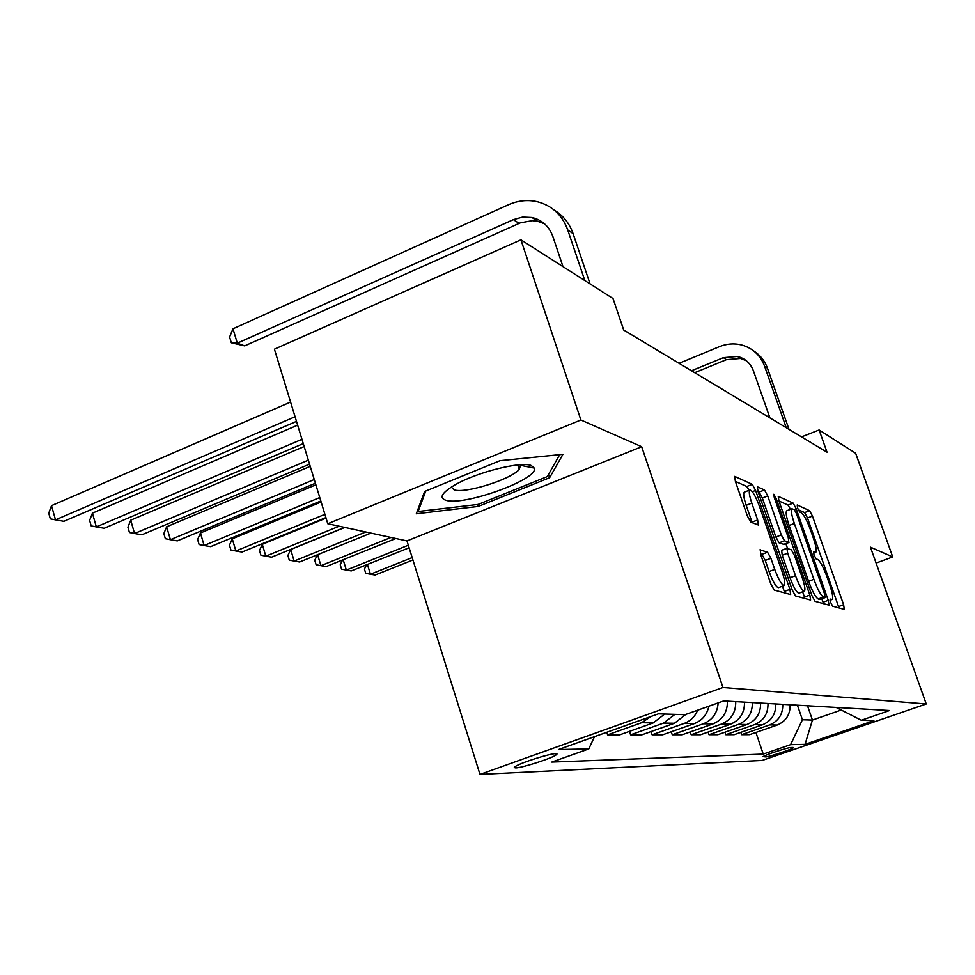 <?xml version="1.0" encoding="UTF-8"?>
<svg xmlns="http://www.w3.org/2000/svg" width="975" height="975" viewBox="0 0 975 975"><rect width="100%" height="100%" fill="white"/><g stroke="black" fill="none" stroke-linecap="round" stroke-linejoin="round"><path stroke-width="1.46" d="M830.639 602.392L832.674 606.194L844.301 609.399L843.619 604.719L812.467 516.08L809.616 510.681L797.209 504.989L797.611 508.109L799.671 512.009L801.304 512.74C803.936 514.727 807.044 520.589 810.652 530.327L813.272 537.81C816.148 546.378 816.953 551.253 815.685 552.447L813.516 551.801L814.052 555.043L816.099 558.894L817.684 559.467C820.255 561.259 823.351 567.048 826.971 576.859L829.615 584.391C832.601 593.3 833.418 598.333 832.077 599.503L830.091 599.04L830.639 602.392M515.726 767.898C521.893 767.873 550.192 758.879 555.799 755.162L557.042 753.992L555.726 753.626C550.034 753.48 521.247 762.584 515.568 766.326L514.264 767.557L515.726 767.898M760.305 549.717L760.817 554.933L770.823 583.915L774.235 590.07L790.664 594.555L789.921 589.375L755.601 490.449L752.286 484.356L734.687 476.373L735.394 481.345L747.325 515.885L750.774 522.137L758.355 525.013L757.636 519.98L751.81 503.137C749.3 495.532 748.654 491.144 749.885 489.974C752.359 490.51 755.552 495.982 759.452 506.378L782.121 571.74C784.79 579.832 785.436 584.439 784.071 585.573C781.645 584.939 778.537 579.552 774.759 569.424L770.908 558.322L767.557 552.216L759.939 549.851M641.684 446.708L580.893 420.006L520.942 239.826L274.414 349.184L327.783 523.733L406.977 540.93L479.98 774.418L722.975 687.473L641.684 446.708L406.977 540.93M876.111 563.075L892.734 556.944L870.443 547.158L926.25 703.974L722.975 687.473M892.734 556.944L855.648 453.253L819.134 429.975L801.535 436.885M520.942 239.826L613.019 298.533L623.707 330.025L827.032 452.205L819.134 429.975M811.98 595.676L815.051 601.331L829.018 605.158L828.25 600.332L796.185 508.743L793.199 503.137L778.221 496.336L778.952 500.979L811.98 595.676M774.772 498.908L776.137 498.383L809.847 595.067L810.603 600.064L795.478 595.92L792.248 590.033L758.05 491.558L759.123 492.058L764.522 489.974L757.331 486.757L758.05 491.558M759.123 492.058L762.34 498.006L767.739 495.922L764.522 489.974M767.739 495.922L781.304 534.934L784.485 540.796L788.836 542.441L788.263 537.627L774.296 497.555L773.784 494.276L776.137 498.383M793.126 747.472L790.762 747.533C788.032 747.374 765.107 754.906 763.084 756.612L765.753 756.905C768.678 756.978 791.249 749.556 793.284 747.849L793.126 747.472M479.98 774.418L762.121 760.439L926.25 703.974M836.136 707.423L861.339 720.245L889.553 710.519L723.694 700.928L685.047 714.675L658.393 713.834L558.443 749.543L588.79 748.91L551.789 762.072L763.242 754.089L790.603 744.656L802.425 719.745L797.416 705.193M861.339 720.245L873.88 720.647L805.045 744.352L790.603 744.656M580.893 420.006L327.783 523.733M807.519 705.778L812.443 720.037L840.828 710.166M802.425 719.745L812.443 720.037L805.045 744.352M755.905 732.444L763.242 754.089M740.854 732.335L741.646 734.675L749.556 734.662L777.16 725.034C785.984 721.305 790.298 714.541 790.128 704.767M724.949 732.213L725.79 734.699L734.151 734.687L762.474 724.778C771.517 720.939 775.954 713.993 775.783 703.938M708.106 732.079L708.996 734.711L717.844 734.699L746.923 724.51C756.21 720.562 760.768 713.408 760.598 703.06M690.239 731.92L691.178 734.736L700.574 734.723L730.433 724.23C739.976 720.159 744.668 712.786 744.498 702.134M671.251 731.762L672.25 734.76L682.232 734.748L712.932 723.925C722.743 719.733 727.569 712.14 727.399 701.147M651.032 731.567L652.092 734.784L662.732 734.772L694.31 723.596C702.171 720.501 707.021 714.699 708.886 706.193M629.46 731.36L630.593 734.809L641.952 734.797L674.468 723.255L685.778 714.419M606.779 732.274L607.608 734.833L619.759 734.821L653.262 722.889L664.718 714.029M741.646 734.675L769.628 724.9C778.562 721.122 782.937 714.261 782.767 704.34M725.79 734.699L754.492 724.644C763.669 720.744 768.166 713.7 767.995 703.487M708.996 734.711L738.477 724.364C747.886 720.354 752.517 713.091 752.347 702.585M691.178 734.736L721.476 724.072C731.152 719.94 735.906 712.457 735.735 701.622M672.25 734.76L703.402 723.755C712.506 719.989 717.417 713.042 718.148 702.902M652.092 734.784L684.158 723.426C690.495 721.037 695.004 716.613 697.686 710.178M630.593 734.809L663.609 723.072L674.907 714.358M607.608 734.833L641.648 722.694L651.081 716.442M594.482 736.661L588.79 748.91M424.612 491.485L416.313 513.776L478.286 506.427L549.607 477.713L562.928 454.338L500.004 460.688L424.612 491.485M548.535 474.435L549.607 477.713M477.665 504.489L478.286 506.427M839.024 607.937L807.495 517.969L804.631 512.582L798.233 509.693M790.53 509.328L788.068 505.111L778.964 501.004M823.509 603.659L821.852 598.808M825.13 597.577L824.667 594.214L796.441 513.545L794.345 509.62L791.968 508.767C790.701 509.998 791.493 514.898 794.357 523.49L813.881 579.345C817.647 589.522 820.84 595.433 823.448 597.09L825.13 597.577L820.072 599.43M791.968 508.767L786.788 510.754C785.497 511.985 786.277 516.884 789.141 525.476L794.357 523.49M819.902 599.491L818.208 599.016C815.575 597.37 812.382 591.459 808.616 581.295L789.141 525.476M762.34 498.006L775.881 536.993L779.062 542.843L783.766 544.355M785.862 543.636L787.544 548.462M802.632 591.825L804.448 597.053L809.847 595.067M795.503 575.737C799.122 585.402 802.047 590.558 804.29 591.203C805.557 590.143 804.887 585.707 802.291 577.883L794.552 555.653L791.42 549.888L786.922 548.291L787.666 553.215L795.503 575.737L790.043 577.761C793.65 587.425 796.587 592.568 798.866 593.214L804.29 591.203M781.67 550.351L782.218 555.25L787.666 553.215M790.043 577.761L782.218 555.25M804.923 598.528L804.448 597.053M784.071 585.573L778.428 587.669C775.978 587.035 772.858 581.661 769.08 571.533L765.253 560.442L761.877 554.348L760.476 553.873M749.885 489.974L744.315 492.143C743.06 493.313 743.693 497.701 746.192 505.306L751.81 503.137M752.2 522.697L746.192 505.306M749.166 490.254L746.765 486.501L735.406 481.382M784.814 592.983L782.498 586.158M412.181 557.602L370.451 574.238L375.119 575.043L412.937 559.991M367.429 564.452L370.451 574.238L365.747 573.324L364.431 569.071L366.551 564.805M753.846 351.037C760.256 355.156 764.802 360.872 767.459 368.172L789.007 429.353M679.088 363.309L719.538 346.625C726.704 343.736 733.956 343.151 741.268 344.882C752.566 348.002 760.342 355.095 764.595 366.198L786.24 427.696M769.921 417.897L753.395 370.756C750.506 363.224 745.217 358.459 737.514 356.448L723.389 357.667L691.482 370.756M746.362 360.738L740.5 358.459L726.436 359.665L694.7 372.682M408.318 545.232L346.344 570.07L351.256 570.923L409.11 547.767M343.176 559.723L346.344 570.07L341.579 569.156L340.238 564.781L342.591 559.955M390.963 537.457L320.933 565.683L326.125 566.585L395.838 538.517M317.606 554.714L320.933 565.683L316.119 564.757L314.767 560.272L317.362 554.812M365.783 531.984L294.145 561.064L299.618 562.002L370.939 533.106M290.672 549.534L294.145 561.064L289.27 560.113L287.893 555.518L290.672 549.534L344.833 527.438M339.166 526.207L265.834 556.177L271.623 557.176L344.614 527.39M262.287 544.33L265.834 556.177L260.91 555.214L259.496 550.485L262.287 544.33L326.064 518.115M531.338 465.575C521.089 461.017 476.275 472.327 454.679 485.062C441.773 492.765 438.835 497.835 445.843 500.26C463.6 506.5 539.346 479.042 534.288 468.073L531.338 465.575M451.291 487.098L454.094 489.84C465.002 493.825 510.364 479.651 519.212 469.511L520.687 464.734M559.699 454.667L547.316 476.58L478.164 504.428L418.104 511.509L425.77 491.01M417.678 510.132L418.104 511.509M324.919 514.349L235.877 550.997L242.007 552.057L325.906 517.579M232.269 538.822L235.877 550.997L230.904 550.034L229.466 545.171L232.269 538.822L321.141 502.015M319.776 497.543L204.128 545.525L210.624 546.646L320.836 500.992M200.436 532.984L204.128 545.525L199.107 544.538L197.632 539.541L200.436 532.984L315.888 484.807M314.267 479.517L170.406 539.699L177.316 540.893L315.4 483.234M166.652 526.78L170.406 539.699L165.348 538.712L163.849 533.557L166.652 526.78L310.245 466.355M308.344 460.163L134.55 533.508L141.899 534.775L309.562 464.149M130.723 520.187L134.55 533.508L129.443 532.508L127.92 527.195L130.723 520.187L304.176 446.526M301.97 439.298L96.33 526.914L104.167 528.267L303.286 443.601M92.418 513.155L96.33 526.914L91.187 525.903L89.627 520.406L92.418 513.155L297.643 425.149M295.072 416.739L55.502 519.858L63.887 521.308L296.498 421.395M51.517 505.647L55.502 519.858L50.334 518.846L48.75 513.179L51.517 505.647L290.587 402.066M554.422 210.234C563.282 215.609 569.51 223.409 573.093 233.622L590.082 283.92M562.989 266.638L552.862 236.486C549.12 226.322 542.173 219.997 532.033 217.51L522.661 217.072L513.398 219.631L237.315 343.163L232.976 328.794L508.45 204.75C517.908 200.582 527.463 199.546 537.103 201.654C551.984 205.506 562.197 214.927 567.73 229.917L584.829 280.568M544.44 223.726L537.615 221.288L532.338 220.667L520.37 222.836L244.676 345.881L237.315 343.163L231.331 342.773L229.6 337.033L232.976 328.794M244.676 345.881L231.331 342.773M769.628 724.9L777.16 725.034M754.492 724.644L762.474 724.778M738.477 724.364L746.923 724.51M721.476 724.072L730.433 724.23M703.402 723.755L712.932 723.925M684.158 723.426L694.31 723.596M663.609 723.072L674.468 723.255M641.648 722.694L653.262 722.889M765.277 755.515L765.753 756.905M830.005 600.112L831.724 599.491M813.479 553.057L815.21 552.411M804.631 512.582L809.616 510.681M807.495 517.969L812.467 516.08M838.585 606.56L843.619 604.719M788.068 505.111L793.199 503.137M794.125 509.523L796.185 508.743M823.058 602.233L828.25 600.332M808.616 581.295L813.881 579.345M818.208 599.016L823.448 597.09M775.881 536.993L781.304 534.934M779.062 542.843L784.485 540.796M783.449 544.464L788.836 542.441M761.877 554.348L767.557 552.216M765.253 560.442L770.908 558.322M769.08 571.533L774.759 569.424M752.005 522.137L757.636 519.98M746.765 486.501L752.286 484.356M752.334 491.705L755.601 490.449M784.327 591.435L789.921 589.375M767.459 368.172L764.595 366.198M726.436 359.665L723.389 357.667M573.093 233.622L567.73 229.917M519.09 223.385L513.398 219.631M555.311 753.638L555.799 755.162M830.03 600.247L832.077 599.503M813.516 553.252L815.685 552.447M819.987 599.491L825.203 597.577M783.632 544.477L789.007 542.453M781.499 550.339L786.922 548.291M740.5 358.459L737.514 356.448M517.737 464.953L519.212 469.511M521.064 465.428L534.288 468.073M537.615 221.288L532.033 217.51"/></g></svg>

